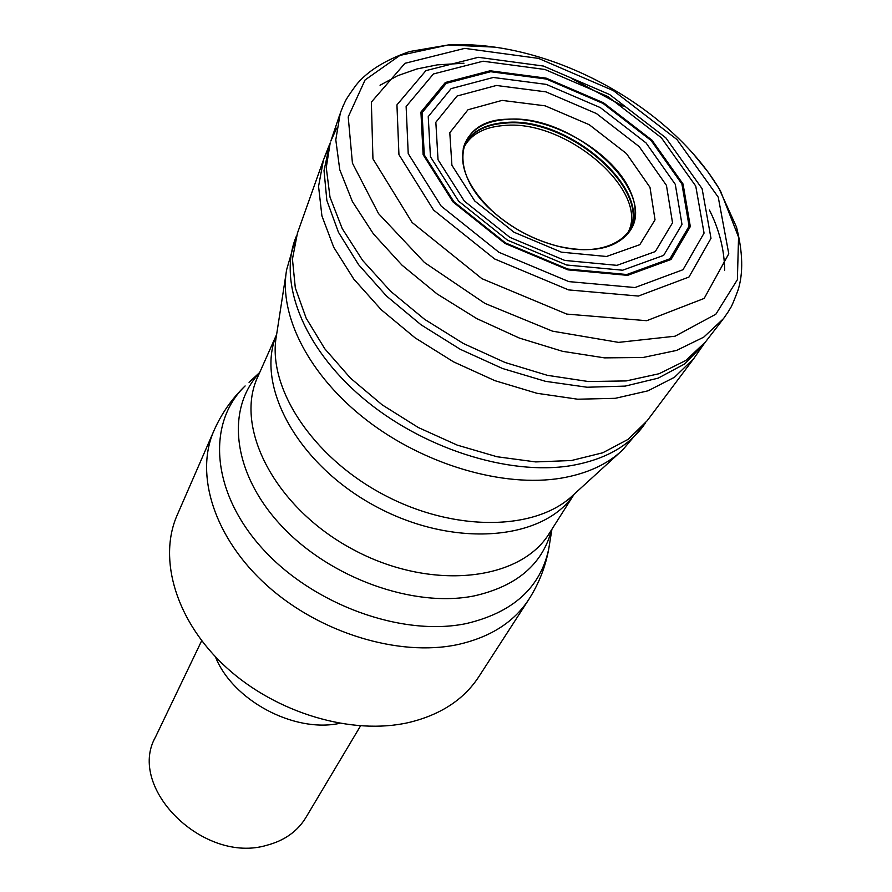 <?xml version="1.0" encoding="UTF-8"?>
<svg xmlns="http://www.w3.org/2000/svg" width="892" height="892" viewBox="0 0 892 892"><rect width="100%" height="100%" fill="white"/><g stroke="black" fill="none" stroke-linecap="round" stroke-linejoin="round"><path stroke-width="1.34" d="M507.046 119.383C573.545 112.927 662.176 194.434 628.046 233.347C614.332 249.124 591.05 253.44 558.202 246.27C533.26 239.792 511.194 227.951 492.005 210.757C467.865 187.353 458.588 165.566 464.152 145.407C470.151 129.63 484.445 120.955 507.046 119.383M626.541 235.131C658.118 195.805 570.813 116.729 505.608 123.096C483.899 124.601 469.861 132.785 463.494 147.659M327.375 150.871L323.484 159.824L318.555 186.339L321.912 215.909L333.742 247.285L353.778 279.073L381.274 309.769L415.07 337.834L453.56 361.862L494.859 380.65L536.939 393.283L577.715 399.215L615.279 398.323L647.971 390.83L674.463 377.283L693.831 358.506L703.554 344.524L684.577 364.003L658.151 378.152L625.203 386.102L587.081 387.24L545.525 381.33L502.53 368.507L460.294 349.318L420.946 324.733L386.481 296.01L358.573 264.656L338.447 232.255L326.851 200.41L324.019 170.562L329.761 143.98L324.521 157.126M213.946 430.68L177.185 515.097C157.661 559.306 176.215 621.791 226.39 667.506C276.464 713.254 352.095 735.577 408.837 722.509C440.47 714.871 463.762 699.663 478.714 676.872L528.733 599.558C513.747 622.393 489.964 637.423 457.362 644.66C398.88 656.991 319.994 633.075 267.31 585.799C214.504 538.556 194.367 474.945 213.946 430.68C221.417 413.676 231.809 398.769 245.122 385.946C206.609 422.953 211.136 491.804 262.058 548.156C312.646 604.609 401.835 637.033 466.326 623.564C513.045 612.514 540.519 587.605 548.758 548.848L549.606 543.562M215.396 656.757C232.544 700.242 293.847 733.135 339.562 723.367M201.681 640.712L155.498 737.037C126.486 787.826 203.822 864.437 266.976 845.226C284.492 840.565 297.426 831.377 305.8 817.674L360.513 725.932M493.298 77.47L546.25 84.383L600.316 107.597L646.064 142.943L675.3 184.354L681.99 224.45L663.67 255.368L622.649 270.22L566.61 265.002L507.526 240.182L458.6 201.157L430.446 156.758L428.238 116.618L451.107 88.631L493.298 77.47M490.667 71.717L446.245 83.346L422.072 112.704L424.269 154.918L453.872 201.715L505.452 242.892L567.78 269.05L626.831 274.513L669.948 258.78L689.092 226.189L681.923 184.02L651.138 140.535L603.059 103.439L546.294 79.042L490.667 71.717M496.387 85.476L545.882 91.854L596.447 113.552L639.218 146.634L666.436 185.369L672.535 222.799L655.286 251.577L616.963 265.348L564.781 260.431L509.845 237.35L464.319 201.068L438.028 159.724L435.842 122.26L457.05 96.024L496.387 85.476M502.073 100.395L467.988 109.761L449.802 132.707L451.898 165.254L474.745 200.979L514.026 232.243L561.403 252.168L606.493 256.483L639.809 244.698L655.029 219.833L649.989 187.331L626.452 153.569L589.233 124.702L545.146 105.825L502.073 100.395M507.013 119.238C552.739 116.417 614.923 153.156 630.9 192.627C648.283 232.31 610.128 261.055 554.423 245.289C532.279 238.933 512.454 228.296 494.915 213.366C446.022 172.468 455.578 120.063 507.013 119.238M463.561 147.381C469.839 132.306 483.943 123.999 505.853 122.483C571.315 116.094 658.887 195.705 626.73 234.919M625.783 235.945C655.096 196.218 568.828 119.194 504.682 125.46C483.732 126.898 469.917 134.659 463.238 148.741M323.484 159.824L297.437 233.135L292.442 259.104L295.308 287.86L306.168 318.199L324.777 348.772L350.478 378.13L382.155 404.834L418.326 427.536L457.25 445.119L497.011 456.749L535.679 461.922L571.449 460.517L602.736 452.79L628.269 439.277L647.157 420.756L693.831 358.506M330.196 142.921L326.26 167.573L330.007 197.165L342.216 228.575L362.62 260.408L390.484 291.16L424.603 319.336L463.405 343.509L505.006 362.464L547.342 375.32L588.386 381.531L626.184 380.929L659.11 373.726L685.837 360.48L705.438 341.982L703.554 344.524M336.674 128.158L330.843 141.014L339.919 114.187M494.569 47.12L448.286 44.957L409.406 51.58C384.697 60.266 366.846 71.538 355.841 85.398C342.974 103.26 346.174 100.361 343.465 105.122L340.309 113.016L335.793 139.81L339.763 169.725L352.396 201.547L373.402 233.871L402.013 265.169L437.013 293.892L476.774 318.6L519.345 338.057L562.629 351.337L604.531 357.87L643.076 357.491L676.571 350.422L703.699 337.187L723.524 318.611L728.351 311.62C730.816 306.725 730.18 310.985 737.94 290.391C743.404 273.565 742.924 252.447 736.502 227.059L718.907 188.29L708.103 172.1L693.117 153.647M623.118 106.159L572.842 79.176M448.286 44.957L399.928 55.416L365.073 79.957L348.214 116.941L352.429 163.113L378.543 213.612L424.414 262.449L484.925 303.403L552.505 331.166L618.569 342.383L675.077 336.206L715.875 314.196L737.383 279.698L738.554 237.082L720.513 191.011C671.185 106.806 552.761 41.969 454.407 44.723L448.286 44.957M464.754 48.369L404.957 63.31L371.362 102.112L372.945 158.854L412.104 222.476L481.936 278.683L566.766 314.084L646.7 320.707L704.178 298.407L728.775 253.796L718.25 197.177L676.939 139.509L613.384 90.627L538.545 58.393L464.754 48.369M478.29 57.3L543.395 66.041L609.637 94.552L665.822 137.814L702.104 188.68L710.991 238.309L688.97 277.044L638.393 296.055L568.55 289.9L494.614 258.948L433.568 210.044L398.936 154.595L396.94 104.888L425.908 70.635L478.29 57.3M483.063 61.213L433.423 73.958L406.128 106.516L408.224 153.625L441.15 206.074L498.94 252.302L568.884 281.616L634.992 287.547L683.016 269.707L704.056 233.113L695.749 186.071L661.351 137.736L607.931 96.581L544.923 69.476L483.063 61.213M490.154 70.78L445.331 82.499L420.924 112.091L423.12 154.684L452.98 201.904L505.039 243.46L567.936 269.863L627.533 275.36L671.029 259.483L690.319 226.579L683.06 184.042L651.996 140.189L603.505 102.781L546.261 78.173L490.154 70.78M296.434 236.045C277.524 280.467 302.332 346.542 361.974 397.319C421.492 448.107 508.34 475.938 570.969 465.646C605.423 459.636 630.187 445.487 645.273 423.198M286.087 273.365L276.464 335.548C266.797 386.604 311.464 456.18 382.59 494.146C453.56 532.401 536.226 531.153 573.422 494.859L619.907 452.456M645.306 423.165L622.727 449.891C607.519 464.319 586.969 473.741 561.079 478.168C503.333 487.757 424.748 464.888 366.98 420.411C309.178 375.9 278.393 315.266 286.667 269.596L296.445 236.012M276.632 334.467L257.743 376.892C233.771 427.859 275.472 508.228 352.931 549.427C430.089 591.184 520.114 581.484 549.327 533.327L574.225 494.123M574.113 494.235C543.785 540.675 453.638 548.524 375.956 506.511C297.995 465.022 254.677 385.578 276.609 334.623M249.046 382.322L259.717 372.455M551.635 529.681C542.604 564.246 516.736 586.323 474.053 595.934C413.542 608.065 330.118 578.139 281.426 525.812C232.444 473.563 225.453 408.971 259.494 372.945M558.202 246.27L554.423 245.289C532.256 238.989 512.421 228.352 494.915 213.366L492.005 210.757M722.765 319.592L705.438 341.982M551.925 529.235L548.758 548.848C545.436 567.033 538.768 583.937 528.733 599.558M380.048 85.253L397.631 75.72L416.809 68.985L437.27 64.871L463.974 63.221M709.441 210.044C719.264 229.601 724.337 249.637 724.672 270.153"/></g></svg>
